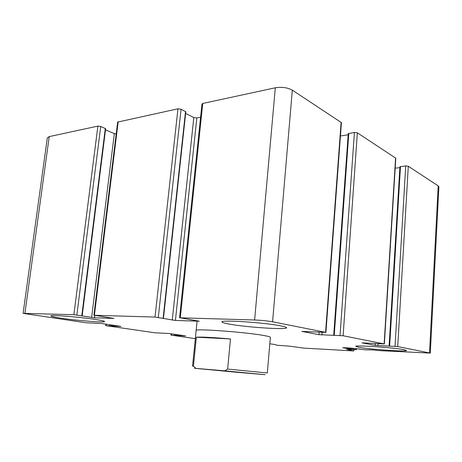 <?xml version="1.0" encoding="UTF-8"?>
<svg xmlns="http://www.w3.org/2000/svg" width="462" height="462" viewBox="0 0 462 462"><rect width="100%" height="100%" fill="white"/><g stroke="black" fill="none" stroke-linecap="round" stroke-linejoin="round"><path stroke-width="0.69" d="M319.121 332.224L318.936 334.667L301.859 331.416L325.924 332.397L272.58 321.8C267.359 320.876 261.377 320.276 254.626 319.999L180.301 317.81L199.243 321.217L175.427 320.443L155.024 317.071L94.398 315.286L113.97 318.433L94.531 317.798L73.891 314.686L23.1 313.369L86.157 322.805L101.282 323.458L120.952 326.397L106.295 325.727L154.874 332.784L169.681 333.541L185.707 335.932L171.396 335.187L195.328 338.658M325.924 332.397L341.424 122.603L292.325 90.165C287.514 87.555 281.837 86.764 275.306 87.792L202.754 103.459L201.981 103.99L179.545 317.856M200.595 117.209L196.829 117.966L175.427 320.443M185.637 113.427L193.815 117.562L196.829 117.966M163.45 318.301L185.811 111.804L181.058 109.228L177.951 108.813L117.654 122.084L93.884 315.315M105.503 129.862L114.328 133.61L116.187 134.015M82.178 315.823L105.648 128.713L100.739 126.472L97.88 126.103L49.226 136.608L47.309 137.884L23.106 313.346M275.496 344.617L269.814 343.797M275.485 344.739L276.472 345.178L289.605 346.171L303.886 348.117L353.857 350.947L346.512 349.33L356.445 349.636L342.717 347.817C344.075 347.591 347.996 347.805 354.481 348.464L365.39 349.844L372.412 349.896L380.44 350.681L430.295 353.101L397.724 346.558L375.254 345.385L361.954 342.85L384.372 343.947L343.11 335.753L318.936 334.667M353.95 349.578L353.857 350.947M430.295 353.101L438.9 186.839L438.195 185.874L408.293 166.256L405.717 165.922L399.936 166.782L389.102 346.032M399.884 167.631L395.172 168.185M384.372 343.947L395.79 158.2L357.357 132.837L354.423 132.444L348.261 133.616L333.708 335.227M348.181 134.783L340.436 135.978M358.928 347.308C369.837 349.393 407.455 351.946 406.508 350.473L404.031 349.694C393.803 347.557 353.904 344.889 355.827 346.413L358.928 347.308M229.198 324.081C246.483 327.321 287.739 330.012 286.573 327.72C286.469 327.229 284.517 326.617 280.723 325.872C264.299 322.499 219.548 319.606 221.974 321.985C222.182 322.551 224.59 323.25 229.198 324.081M61.44 318.254C77.911 320.72 105.48 322.828 104.556 321.512C104.348 321.05 101.242 320.357 95.236 319.427C79.106 316.897 49.44 314.616 50.936 315.991C51.299 316.516 54.805 317.267 61.44 318.254M196.148 330.532C193.422 328.355 243.838 331.935 263.132 335.383C267.845 336.192 270.258 336.827 270.368 337.289L270.362 337.347M234.39 372.049L265.159 374.699L224.705 370.83L194.467 368.266L234.39 372.049M243.566 372.805L207.432 369.421L243.566 372.805M224.705 370.83L227.65 369.08L267.319 372.967L270.368 337.289M197.101 321.148L192.55 366.152L193.422 366.175L195.796 368.312M193.422 366.175L196.344 337.196C201.091 336.827 212.468 337.404 230.474 338.946L196.344 337.196M227.65 369.08L230.474 338.946M341.123 122.182L325.583 332.288M292.325 90.165L272.58 321.8M275.306 87.792L254.626 319.999M202.754 103.459L180.301 317.81M193.815 117.562L172.262 320.126M185.522 111.498L163.126 318.214M181.058 109.228L158.287 317.394M177.951 108.813L155.024 317.071M118.185 121.72L94.398 315.286M94.808 315.529L94.531 317.798M114.328 133.61L91.632 317.515M105.307 128.419L81.791 315.737M100.739 126.472L76.877 314.974M97.88 126.103L73.891 314.686M49.226 136.608L24.925 313.242M112.982 325.184L112.872 326.091M111.758 325.005L111.642 325.97M110.944 324.884L110.828 325.854M109.713 324.699L109.592 325.733M106.3 324.197L106.133 325.589M177.812 334.742L177.726 335.568M176.715 334.58L176.623 335.458M176.045 334.482L175.953 335.36M174.942 334.321L174.844 335.256M171.581 333.824L171.448 335.083M356.19 348.66L356.133 349.578M350.444 348.071L350.392 348.868M349.266 347.973L349.208 348.775M348.013 347.886L347.955 348.677M345.045 347.73L345.004 348.284M438.195 185.874L429.527 352.853M408.293 166.256L397.724 346.558M405.717 165.922L395.039 346.298M400.485 166.539L389.657 346.026M378.014 343.716L377.893 345.645M375.381 343.393L375.254 345.385M395.588 157.917L384.147 343.872M357.357 132.837L343.11 335.753M354.423 132.444L340.038 335.452M348.804 133.322L334.251 335.204M322.141 332.34L321.945 334.967M105.879 324.133L105.7 325.606M171.107 333.755L170.963 335.094M356.502 348.7L356.445 349.636"/></g></svg>
